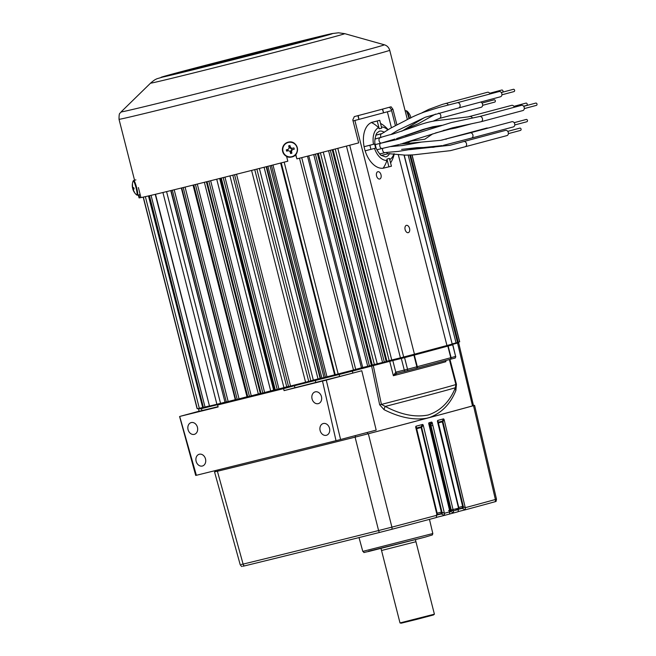 <?xml version="1.0" encoding="UTF-8"?>
<svg xmlns="http://www.w3.org/2000/svg" width="656" height="656" viewBox="0 0 656 656"><rect width="100%" height="100%" fill="white"/><g stroke="black" fill="none" stroke-linecap="round" stroke-linejoin="round"><path stroke-width="0.98" d="M338.972 374.461L348.557 371.944A116.957 1.017 -14.3 0 0 418.659 353.674A116.957 1.017 -14.3 0 0 441.931 347.098A116.957 1.017 -14.3 0 0 441.455 347.131L449.508 344.982M207.665 406.909L216.997 404.613A116.957 1.017 -14.3 0 0 338.955 374.396M191.249 422.571A6.084 4.83 -105 0 0 191.183 422.595A6.084 4.83 -105 0 0 188.075 429.672A6.084 4.83 -105 0 0 194.258 434.37A6.084 4.83 -105 0 0 194.324 434.354A6.084 4.83 -105 0 0 197.431 427.269A6.084 4.83 -105 0 0 191.249 422.571M199.317 454.239A6.084 4.83 -105 0 0 199.252 454.255A6.084 4.83 -105 0 0 196.144 461.34A6.084 4.83 -105 0 0 202.327 466.031A6.084 4.83 -105 0 0 202.392 466.014A6.084 4.83 -105 0 0 205.5 458.929A6.084 4.83 -105 0 0 199.317 454.239M315.249 391.853A6.084 4.83 -105 0 0 315.183 391.87A6.084 4.83 -105 0 0 312.076 398.946A6.084 4.83 -105 0 0 318.258 403.645A6.084 4.83 -105 0 0 318.324 403.629A6.084 4.83 -105 0 0 321.432 396.544A6.084 4.83 -105 0 0 315.249 391.853M323.318 423.514A6.084 4.83 -105 0 0 323.252 423.53A6.084 4.83 -105 0 0 320.144 430.615A6.084 4.83 -105 0 0 326.327 435.305A6.084 4.83 -105 0 0 326.393 435.289A6.084 4.83 -105 0 0 329.501 428.204A6.084 4.83 -105 0 0 323.318 423.514M445.629 360.562L445.916 361.686A121.95 1.066 165.7 0 1 426.17 367.081A121.95 1.066 165.7 0 1 393.379 375.716L395.773 372.173L404.276 370.066L401.316 358.455L392.813 360.562L395.773 372.173A1.419 0.861 -105.7 0 0 396.978 373.321L393.379 375.716L389.713 361.349L392.813 360.562M449.967 359.398L456.445 384.26L455.879 384.523A121.95 1.066 -14.3 0 1 432.288 391.091A121.95 1.066 -14.3 0 1 381.415 404.416L379.66 404.768L371.616 366.048L373.289 365.613L381.415 404.416L385.277 406.433C400.931 414.731 415.248 417.585 428.22 414.994C440.717 410.722 449.762 401.628 455.371 387.712A121.139 1.058 165.7 0 1 432.386 394.084A121.139 1.058 165.7 0 1 385.277 406.433A5.683 3.411 -65.3 0 0 384.047 409.664C399.971 417.7 414.494 420.504 427.605 418.069A377.733 3.296 -14.3 0 1 367.647 433.919L367.286 432.452M373.289 365.613A121.95 1.066 -14.3 0 0 389.713 361.349M216.972 404.26A116.957 1.017 -14.3 0 0 216.332 404.457M379.66 404.768L384.047 409.664M371.616 366.048A378.865 3.305 165.7 0 1 352.37 371.116L339.127 374.502A378.865 3.305 165.7 0 1 315.257 380.48L315.856 382.432A378.824 3.305 -14.3 0 0 339.644 376.47L352.846 373.092A378.824 3.305 -14.3 0 0 361.776 370.747A378.922 3.305 -14.3 0 0 326.27 380.119L284.073 390.623L283.597 388.639L217.603 404.99L218.136 406.958L180.482 416.248A378.922 3.305 -14.3 0 0 199.088 411.205M456.445 384.26L455.887 390.476C450.352 404.194 441.381 413.264 428.983 417.7A377.733 3.296 -14.3 0 0 472.517 405.916L473.509 405.621L458.634 342.703L457.552 343.022A378.865 3.305 165.7 0 1 446.49 346.056L446.547 346.278M218.891 404.645L218.825 404.375A378.865 3.305 165.7 0 1 201.417 408.622L199.645 408.95A378.865 3.305 165.7 0 1 207.632 406.761M449.483 344.884A378.865 3.305 165.7 0 1 455.772 343.35L458.634 342.703M215.332 470.59L215.619 471.639L218.235 471.041A377.733 3.296 -14.3 0 0 355.536 437.019L367.647 433.919M455.887 390.476A5.683 4.264 24.6 0 1 455.371 387.712L455.879 384.523L449.376 359.562M428.983 417.7L427.605 418.069M198.563 409.278L199.096 411.246L201.95 410.59A378.824 3.305 -14.3 0 0 218.054 406.663M217.603 404.99L228.444 402.095A121.95 1.066 -14.3 0 1 218.825 404.375M284.073 390.623L294.905 387.729L294.437 385.744L283.597 388.639M294.437 385.744A121.95 1.066 -14.3 0 0 315.257 380.48M294.905 387.729A121.95 1.066 -14.3 0 0 315.856 382.432M445.949 346.425L446.49 346.056M452.82 344.736L452.656 344.785A136.161 1.189 165.7 0 1 448.138 346.04L451.098 357.651A136.161 1.189 -14.3 0 0 455.617 356.397L452.82 344.736L442.251 347.319A121.95 1.066 -14.3 0 0 445.9 346.229M207.558 406.466L204.541 407.187A136.161 1.189 165.7 0 1 205.623 406.884M448.138 346.04L413.92 355.175A136.161 1.189 165.7 0 1 404.572 357.627L401.316 358.455M179.703 416.486L196.365 475.288L336.02 440.684L322.506 381.095M196.365 475.288L195.709 475.436L179.588 416.503M361.776 370.747L376.183 430.106A379.988 3.313 -14.3 0 0 340.587 439.512L336.02 440.684M455.781 356.347C455.313 357.93 454.961 358.512 454.706 358.094A1.419 1.337 -105.7 0 0 454.706 358.094A134.734 1.173 165.7 0 1 450.205 359.34L450.065 359.373A1.419 1.123 -105 0 0 450.065 359.373L416.56 368.328A1.419 1.123 -105 0 0 416.56 368.328L407.097 370.804A1.419 0.812 -104.7 0 0 407.097 370.804L397.019 373.313A1.419 0.861 -103.9 0 1 397.011 373.313A1.419 0.861 -103.9 0 1 395.83 372.157M440.865 347.516L440.201 347.36A116.957 1.017 -14.3 0 0 439.594 347.483M400.004 622.938L401.16 623.2L417.372 619.215L433.509 614.951L434.403 614.172L400.004 622.938L381.538 550.499L415.945 541.725L415.428 539.683M427.122 418.184A107.764 0.943 -14.3 0 0 427.556 418.069A107.764 0.943 -14.3 0 0 429.475 417.552M242.695 566.251L244.344 565.939A376.208 3.28 -14.3 0 0 379.488 532.459L391.829 529.294A376.208 3.28 -14.3 0 0 436.322 517.551L436.814 513.984L416.355 428.778A1.419 1.009 158 0 1 416.585 428.081A1.419 1.009 158 0 1 416.634 428.015L421.086 426.818L422.636 424.457L415.92 426.236L416.634 428.015A1.419 1.074 -105 0 0 416.667 428.688L437.167 513.189A1.419 1.074 75.1 0 1 436.888 514.55M429.434 425.277A1.419 1.058 157.1 0 1 429.68 424.522L431.64 422.054L428.942 422.776L429.68 424.522A1.419 1.123 -105 0 0 429.705 425.203L428.712 423.555L449.975 512.074L429.434 425.277M473.493 405.572L474.591 405.342L473.501 405.67A378.856 3.305 165.7 0 1 368.336 433.755L355.085 437.142A378.856 3.305 165.7 0 1 217.398 471.262L215.627 471.59M241.67 566.554L240.227 564.783L214.537 471.918L215.504 471.623M431.64 422.054L432.197 422.628L430.803 424.916L451.238 509.958L453.427 511.155L453.435 513A376.208 3.28 -14.3 0 0 458.118 511.746L458.577 507.867L437.626 420.447L438.388 422.202L442.316 421.16L443.554 418.864L444.096 419.52L442.923 421.685L463.39 506.891L465.268 507.687A377.175 3.288 -14.3 0 0 495.387 499.503A2.845 2.599 74.6 0 1 495.05 501.733A376.208 3.28 -14.3 0 1 465.293 509.819L461.685 508.064A1.419 1.173 75 0 1 461.685 508.064A374.601 3.272 165.7 0 1 458.659 508.876M465.309 507.974L465.301 509.712M436.822 514.14A1.419 1.041 -4 0 1 436.88 514.37L415.683 427.105L415.92 426.236M453.435 513L449.401 514.074A376.208 3.28 -14.3 0 1 444.465 515.386L440.668 513.681A1.419 1.091 80 0 0 441.431 512.057L444.407 513.263L423.202 424.973L421.628 427.368L442.029 512.287A1.419 0.517 104.6 0 1 441.357 513.697M449.499 513.96L449.926 510.893A1.419 1.123 -112.6 0 0 450.024 509.778L450.155 509.728A376.019 3.28 -14.3 0 0 450.442 509.655L451.238 509.958A1.419 0.5 -70.9 0 1 450.492 511.327L449.762 511.262M444.44 513.55L444.465 515.313M241.326 564.447L243.105 564.111A2.845 2.206 76.3 0 0 244.344 565.939M217.398 471.262L243.105 564.111A377.175 3.288 -14.3 0 0 378.594 530.54L391.903 527.137A2.845 1.788 75.3 0 1 391.829 529.294M458.585 508.343A1.419 1.041 -4 0 1 458.634 508.564L437.404 421.185M453.427 511.155L432.197 422.628M495.05 501.733L496.067 501.43L496.494 499.175L495.387 499.503L473.501 405.67M448.565 510.639L450.024 509.778L429.705 425.203L430.262 425.055A1.419 1.132 75 0 1 430.238 424.375L430.803 424.916L430.262 425.055L450.582 509.63A1.419 1.123 -97.3 0 1 449.95 511.196A1.419 1.132 -105 0 0 450.442 509.655M451.271 509.974L458.577 508.22M458.56 508.531L455.748 509.302M444.465 515.386L436.494 517.363M465.293 509.819L458.273 511.557M368.336 433.755L391.903 527.137A377.175 3.288 -14.3 0 0 436.855 515.272M422.636 424.457L423.202 424.973M428.712 423.555L428.942 422.776M443.554 418.864L437.626 420.447M465.268 507.687L444.096 419.52M379.488 532.459A2.845 1.156 75.9 0 1 378.594 530.54L355.085 437.142M458.634 508.564L458.626 508.261A1.419 1.246 2.5 0 0 458.577 507.867L458.806 507.416A376.019 3.28 -14.3 0 0 462.48 506.432L463.39 506.891A1.419 0.476 115 0 1 462.554 508.187M461.758 508.056A1.419 1.173 85.7 0 0 462.644 506.399L442.333 421.833A1.419 1.173 75.1 0 1 442.316 421.16L442.923 421.685L438.413 422.882L458.724 507.441A1.419 1.156 69.6 0 1 458.634 508.531M437.167 513.189A376.019 3.28 -14.3 0 0 441.332 512.082L421.119 427.499L416.355 428.778L415.683 427.105M453.435 512.91L450.492 511.327M436.88 514.37L436.871 514.247A1.419 1.115 -2.4 0 0 436.814 513.984L436.978 513.254A1.419 1.066 66 0 1 436.88 514.46M449.983 511.623L450.811 511.418A1.419 0.443 -60.4 0 0 451.713 510.179M449.262 511.655A1.419 1.197 180 0 0 449.893 510.876M449.909 510.778A1.419 1.197 180 0 0 449.918 510.655L449.918 510.655A1.419 1.197 180 0 0 449.868 510.327M449.352 511.811A1.419 1.041 176 0 0 449.926 510.893L449.926 510.893A1.419 1.041 176 0 0 449.877 510.671M436.494 514.788A1.419 1.074 75.1 0 1 436.486 514.796L440.635 513.689A1.419 1.091 75.1 0 1 440.619 513.697A374.601 3.272 165.7 0 1 436.896 514.681M441.332 512.082A1.419 1.091 75.1 0 1 440.635 513.689M442.734 512.574A1.419 0.443 119.6 0 1 441.832 513.812L436.921 515.026M421.086 426.818A1.419 0.41 -146.6 0 0 421.628 427.368L421.119 427.499A1.419 1.091 75 0 1 421.086 426.818M438.175 422.948A1.419 1.091 156.4 0 1 438.388 422.202A1.419 1.156 -104.9 0 0 438.413 422.882L438.175 422.948M458.806 507.416A1.419 1.164 75 0 1 458.634 508.597M458.06 509.04A1.419 1.164 75 0 1 458.044 509.04L461.701 508.064A1.419 1.173 75 0 0 462.48 506.432M463.595 506.998A1.419 0.443 119.6 0 1 462.693 508.236L458.683 509.228M430.5 426.039A103.623 0.902 -14.3 0 0 432.862 425.4M377.856 171.716A3.764 2.296 76.1 0 0 376.56 175.939A3.764 2.296 76.1 0 0 379.685 179.022A3.764 2.296 76.1 0 0 379.709 179.014A3.764 2.296 76.1 0 0 381.005 174.791A3.764 2.296 76.1 0 0 377.881 171.708A3.764 2.296 76.1 0 0 377.856 171.716M406.4 225.361A3.764 2.296 76.1 0 0 405.113 229.575A3.764 2.296 76.1 0 0 408.237 232.659A3.764 2.296 76.1 0 0 408.262 232.659A3.764 2.296 76.1 0 0 409.549 228.436A3.764 2.296 76.1 0 0 406.425 225.352A3.764 2.296 76.1 0 0 406.4 225.361M259.382 168.453L313.338 380.136L305.565 382.235A135.685 1.181 165.7 0 1 290.518 386.031L288.558 386.507L234.577 174.734M219.678 178.481L273.626 390.14L262.818 392.985A135.685 1.181 165.7 0 1 261.022 393.428L260.35 393.592L206.369 181.81M232.798 175.177L286.754 386.851L277.201 389.385A135.685 1.181 165.7 0 1 275.282 389.861L274.536 390.041M155.513 194.283L209.485 406.039L155.251 194.348M197.276 408.721L143.328 197.103L197.276 408.713A135.685 1.181 -14.3 0 0 199.334 408.335L145.37 196.644M148.814 195.857L202.778 407.589A135.685 1.181 -14.3 0 0 203.409 407.442L209.19 405.974M170.757 190.601L225.033 402.308A135.685 1.181 -14.3 0 0 226.336 401.989L235.274 399.676M181.318 188.018L235.299 399.791L235.709 399.701A135.685 1.181 -14.3 0 0 237.201 399.332L246.992 396.773L193.044 185.123M313.338 380.136A121.598 1.058 -14.3 0 0 318.037 378.938L264.081 167.264M372.28 365.039A121.598 1.058 -14.3 0 0 374.355 364.506L320.399 152.84M307.484 156.169L361.44 367.836A121.598 1.058 -14.3 0 0 362.711 367.508L308.755 155.841M286.754 386.851A121.598 1.058 -14.3 0 0 288.533 386.4M273.626 390.14A121.598 1.058 -14.3 0 0 274.429 389.935M398.233 154.414L446.949 345.523A135.685 1.181 -14.3 0 0 452.197 344.064L404.03 155.087M384.129 112.668L387.376 111.799A135.685 1.181 -14.3 0 0 391.607 110.634A134.669 1.173 -14.3 0 1 383.604 112.807L382.366 109.167M387.376 111.799L391.419 127.69M386.942 361.235A121.598 1.058 -14.3 0 0 389.18 360.652L335.224 149.002M337.799 148.33L391.755 359.996L400.439 357.848L346.458 146.075M358.201 115.587L358.922 119.4A134.669 1.173 -14.3 0 1 353.059 120.942A135.685 1.181 -14.3 0 0 354.88 120.483L414.453 354.199L446.949 345.523M349.705 145.23L403.686 357.02A135.685 1.181 -14.3 0 0 414.453 354.199M354.88 120.483L358.127 119.613M459.708 341.801L412.083 154.931L459.708 341.801A135.685 1.181 -14.3 0 1 459.585 341.85L457.904 342.293M457.937 342.399L410.172 155.029L457.913 342.407A135.685 1.181 -14.3 0 1 457.535 342.522L452.32 343.859M404.203 155.095L452.197 344.064M403.686 357.02L400.439 357.848M391.755 359.996L389.18 360.652M386.892 361.382L386.204 361.571A135.685 1.181 165.7 0 1 384.326 362.063L374.355 364.506M372.272 365.162L371.386 365.408A135.685 1.181 165.7 0 1 369.402 365.917L362.711 367.508M361.44 367.836L355.7 369.369M355.691 369.426L353.486 370.017A135.685 1.181 165.7 0 1 338.152 373.945L323.998 377.553A135.685 1.181 165.7 0 1 321.916 378.086L318.037 378.938M260.317 393.461L249.419 396.314A135.685 1.181 165.7 0 1 247.763 396.724L247.23 396.847L193.249 185.074M166.583 191.618L220.547 403.35L224.713 402.267M220.547 403.35L216.898 404.276L162.918 192.511M209.485 406.039A135.685 1.181 -14.3 0 0 216.898 404.276M148.453 195.939L202.696 407.499M202.401 407.573L199.334 408.335M197.087 408.614L143.18 197.136L197.235 408.581M272.994 165L326.95 376.675M280.637 163.049L334.609 374.781M359.209 119.326L383.375 112.873M523.693 106.313L535.763 103.09A1.181 0.943 75 0 1 536.37 105.378L524.308 108.601M479.659 116.506L521.446 105.345A2.698 2.14 75 0 1 524.218 107.445A2.698 2.14 75 0 1 522.832 110.569L481.053 121.721A2.698 2.14 75 0 1 481.045 121.729A2.698 2.14 75 0 0 482.431 118.597A2.698 2.14 75 0 0 480.471 116.489A2.698 2.14 75 0 0 479.659 116.506A2.698 2.14 75 0 1 479.659 116.506L451.262 122.557L397.06 139.507L380.824 143.221A2.698 1.64 76.1 0 0 380.8 143.229A2.698 1.64 76.1 0 0 379.881 146.255A2.698 1.64 76.1 0 0 382.12 148.469L382.12 148.469A2.698 1.64 76.1 0 0 382.136 148.461L399.127 144.533M513.902 106.338L525.964 103.115A1.181 0.943 75 0 1 526.579 105.403L523.603 106.198M469.647 116.604A2.698 2.14 75 0 1 469.852 116.53A2.698 2.14 75 0 1 469.868 116.53A2.698 2.14 75 0 1 470.221 116.473A2.698 2.14 75 0 1 472.427 118.031M392.985 134.021L415.478 126.313C423.038 123.476 429.713 121.639 435.518 120.802L468.154 116.883L511.647 105.37A2.698 2.14 75 0 1 514.361 107.24M501.307 92.529L513.377 89.306A1.181 0.943 75 0 1 513.984 91.594L501.914 94.817M457.273 102.721L499.06 91.561A2.698 2.14 75 0 1 501.832 93.66A2.698 2.14 75 0 1 500.446 96.776L458.667 107.937A2.698 2.14 75 0 1 458.659 107.937A2.698 2.14 75 0 0 460.143 105.805A2.698 2.14 75 0 0 460.045 104.812A2.698 2.14 75 0 0 457.273 102.721A2.698 2.14 75 0 1 457.273 102.721L438.675 107.527L424.104 112.102C417.077 114.693 410.853 117.514 405.433 120.573L390.574 128.215L381.71 133.717A2.698 1.64 76.1 0 0 381.653 133.726A2.698 1.64 76.1 0 0 381.636 133.734A2.698 1.64 76.1 0 0 380.997 137.555M489.679 93.25L501.75 90.028A1.181 0.943 75 0 1 502.627 92.176M445.555 103.468A2.698 2.14 75 0 1 445.645 103.435L445.645 103.435A2.698 2.14 75 0 1 445.752 103.41A2.698 2.14 75 0 1 448.245 105.017M422.136 112.701L428.778 109.388L442.693 104.304L487.424 92.283A2.698 2.14 75 0 1 490.073 93.964M482.021 103.041L494.091 99.819A1.181 0.943 75 0 1 494.698 102.106L482.636 105.329M480.651 102.065A2.698 2.14 75 0 1 482.545 104.165A2.698 2.14 75 0 1 481.16 107.289L439.381 118.449A2.698 2.14 75 0 1 439.34 118.457L433.009 121.229M438.569 113.176A2.698 2.14 75 0 1 440.758 115.325A2.698 2.14 75 0 1 440.135 118.014A2.698 2.14 75 0 1 439.381 118.449M441.767 140.163L444.858 139.244A2.698 2.14 75 0 1 444.94 139.22A2.698 2.14 75 0 1 446.129 139.318M444.94 139.22L486.727 128.068A2.698 2.14 75 0 1 487.851 128.133M507.769 131.356L519.839 128.133A1.181 0.943 75 0 1 520.446 130.421L508.375 133.644M463.612 141.589A2.698 2.14 75 0 1 463.735 141.548L505.522 130.388A2.698 2.14 75 0 1 508.293 132.487A2.698 2.14 75 0 1 506.908 135.603L465.129 146.764A2.698 2.14 75 0 1 465.014 146.788M386.54 152.389A2.698 1.64 76.1 0 0 388.426 153.668A2.698 1.64 76.1 0 0 388.467 153.66A2.698 1.64 76.1 0 0 388.475 153.652L405.433 155.152L413.526 154.857L450.451 150.65L465.129 146.764A2.698 2.14 75 0 0 465.243 146.731A2.698 2.14 75 0 0 466.506 143.639A2.698 2.14 75 0 0 463.735 141.548L449.852 145.288L409.565 149.675M388.426 153.668A2.698 1.64 76.1 0 0 388.442 153.66L381.136 155.472M514.165 122.68L526.235 119.458A1.181 0.943 75 0 1 526.842 121.745L514.771 124.968M390.714 146.591L402.702 145.476L421.414 142.081L440.676 140.335L470.065 132.889A2.698 2.14 75 0 1 470.131 132.865L511.91 121.713A2.698 2.14 75 0 1 514.689 123.804A2.698 2.14 75 0 1 513.304 126.928L471.525 138.08A2.698 2.14 75 0 1 471.451 138.096L443.325 145.37M470.131 132.865A2.698 2.14 75 0 1 472.902 134.964A2.698 2.14 75 0 1 472.648 137.186A2.698 2.14 75 0 1 471.525 138.08M382.727 148.322A2.698 1.64 76.1 0 0 383.006 151.323A2.698 1.64 76.1 0 0 384.916 152.651L384.916 152.651A2.698 1.64 76.1 0 0 384.933 152.651M456.83 126.764A2.698 2.14 75 0 1 455.518 128.051A2.698 2.14 75 0 1 455.297 128.092L443.472 130.388M380.783 128.379L380.16 128.543M388.926 166.886L386.933 159.088L389.443 158.416L391.435 166.214L383.063 168.239A28.2 22.37 -105 0 0 386.884 160.433L386.933 159.088L389.443 158.416M389.738 159.572A17.056 10.381 76.1 0 0 393.944 153.766M387.876 129.929A17.056 10.381 76.1 0 0 381.423 126.952M374.535 148.428A17.056 10.381 76.1 0 0 386.884 160.433M365.146 150.823A23.682 14.416 76.1 0 0 383.063 168.239M375.002 145.542L375.667 148.125L365.089 150.839L364.039 146.706L374.609 144L375.265 146.575M374.609 144L369.877 145.263L370.927 149.388M369.877 145.263L364.039 146.706M388.18 129.732A28.274 28.274 0 0 0 380.57 123.418A23.682 14.416 76.1 0 0 380.513 123.385M378.528 127.633L379.217 128.797L377.225 120.999L371.419 122.533A28.2 22.37 75 0 1 378.528 127.633A17.056 10.381 76.1 0 0 373.477 144.287M371.419 122.533A23.682 14.416 76.1 0 0 364.096 146.69M379.217 128.797L381.726 128.125L379.734 120.327L371.394 122.442M379.734 120.327L377.225 120.999M139.917 193.586A7.626 0.992 75.6 0 1 139.687 194.66L137.539 195.209A7.626 0.992 75.6 0 0 136.612 187.608A7.626 0.992 75.6 0 0 133.758 180.433A7.626 0.992 75.6 0 1 133.758 180.433A7.626 0.992 75.6 0 1 133.75 180.433L133.135 181.015A7.331 0.959 75.6 0 1 133.283 180.851A7.331 0.959 75.6 0 1 136.038 187.788A7.331 0.959 75.6 0 1 136.907 195.07A7.331 0.959 75.6 0 1 136.719 194.996L137.539 195.209A7.626 0.992 75.6 0 1 137.53 195.209M133.947 188.288L133.783 187.649L133.094 187.772A12.374 6.109 174.3 0 1 132.758 187.296A12.374 10.553 -174.4 0 1 132.545 186.402A12.407 12.161 -101.8 0 1 132.537 184.525L132.364 184.557A12.407 12.382 83.8 0 0 132.364 186.435A12.374 10.652 160.3 0 0 132.446 187.354A12.374 6.134 165.7 0 0 132.471 187.583A12.374 6.134 165.7 0 0 132.537 187.878L132.881 189.223A12.374 6.322 -14.3 0 0 132.971 189.543A12.374 6.322 -14.3 0 0 133.053 189.748A12.374 10.767 -8.7 0 0 133.43 190.601A12.407 12.382 83.8 0 0 134.324 192.249L134.496 192.216A12.407 12.161 -101.8 0 1 133.611 190.568A12.374 10.447 -33.6 0 1 133.373 189.691A12.374 5.92 -22.8 0 1 133.439 189.125L134.111 188.936L133.947 188.288M133.094 187.772L133.783 187.649M133.439 189.125L134.103 188.903M132.881 189.223L134.078 188.83M133.086 189.125L134.078 188.805M288.296 142.139L288.583 142.081C297.775 139.892 301.12 155.095 291.863 156.973L291.362 157.079A7.626 7.56 -100.5 0 1 282.597 151.208A7.626 7.56 -100.5 0 1 288.583 142.081A7.626 7.56 -100.5 0 1 297.357 147.953A7.626 7.56 -100.5 0 1 291.362 157.079L291.075 157.128A7.626 7.56 -100.5 0 1 286.631 156.595M283.007 151.372A7.331 7.273 -100.5 0 1 288.238 142.459A7.331 7.273 -100.5 0 1 297.094 147.764A7.331 7.273 -100.5 0 1 291.863 156.677A7.331 7.273 -100.5 0 1 283.007 151.372M294.134 148.535L293.921 147.903A12.407 0.746 165.2 0 0 292.223 148.313A12.374 1.517 -165 0 0 291.223 148.018A12.374 2.14 -134.8 0 0 290.469 147.256A12.407 2.468 -104.4 0 0 289.927 145.517L288.656 145.845A12.407 0.763 75.7 0 1 289.132 147.6A12.374 0.648 105.6 0 1 288.853 148.625L288.091 149.371A12.407 0.746 165.2 0 0 286.295 149.863L286.623 151.142A12.407 0.959 -13.8 0 0 288.435 150.716L289.46 151.011A12.374 0.541 45.7 0 1 290.198 151.774A12.407 0.763 75.7 0 1 290.616 153.537L291.887 153.209A12.407 2.468 -104.4 0 0 291.535 151.429A12.374 2.247 -73.9 0 0 291.83 150.404A12.374 1.697 -43.7 0 0 292.568 149.658A12.407 0.959 -13.8 0 0 294.249 149.191L294.134 148.535M290.141 151.716A2.132 2.116 79.5 0 0 290.559 151.577L291.805 149.461A2.132 2.116 79.5 0 0 291.633 148.773L289.526 147.51A2.132 2.116 79.5 0 0 289.124 147.584M286.295 149.863L287.59 149.806A2.132 2.116 79.5 0 0 287.771 150.495L289.46 151.011M287.59 149.806L288.091 149.371M289.927 145.517L289.526 147.51L290.469 147.256M291.223 148.018L290.411 148.42M292.223 148.313L293.921 147.903M294.249 149.191L292.568 149.658M291.83 150.404L290.903 150.347M291.535 151.429L290.559 151.577L291.887 153.209M288.435 150.716L286.623 151.142M409.516 118.482A7.331 0.959 -104.4 0 0 409.344 117.785A7.331 0.959 -104.4 0 0 406.777 110.93L405.966 110.716A7.626 0.992 -104.4 0 0 405.966 110.716A7.626 0.992 -104.4 0 0 405.957 110.716M410.443 116.178A12.374 6.322 165.7 0 1 410.525 116.383A12.374 6.322 165.7 0 1 410.615 116.694L410.738 118.088M307.426 39.836L290.977 43.944M309.911 39.426L310.591 39.139A66.305 0.582 -14.3 0 1 311.141 39.081A66.305 0.582 -14.3 0 1 311.108 39.106L272.552 48.692M309.345 39.68L310.017 39.475A66.305 0.582 -14.3 0 1 307.828 40.114L270.141 49.479M303.941 41.189L304.466 41.041A66.305 0.582 -14.3 0 1 300.423 42.14L268.681 50.028M294.995 43.567L295.257 43.517A66.305 0.582 165.7 0 1 289.558 45.026L251.215 54.538L294.995 43.567M282.687 46.797L282.588 46.855A66.305 0.582 165.7 0 1 275.036 48.815L238.284 57.826L282.687 46.822M266.377 51.029L265.803 51.209A66.305 0.582 165.7 0 1 255.528 53.841L266.377 51.029M243.302 56.933L242.048 57.285A66.305 0.582 165.7 0 1 213.356 64.509L243.302 56.933M241.859 56.539L198.53 67.388A66.305 0.582 165.7 0 1 204.229 65.879L241.859 56.564M229.428 59.844L189.322 69.88A66.305 0.582 -14.3 0 1 193.364 68.765L196.046 68.216M235.586 58.253L261.121 51.824L235.586 58.253M391.091 106.789L391.074 106.797A139.679 1.222 -14.3 0 1 375.421 111.028A139.679 1.222 -14.3 0 1 354.306 116.612L352.805 119.941L358.66 142.893A139.679 1.222 165.7 0 1 296.906 158.883L295.577 154.718M391.074 106.797L392.919 109.232L396.888 124.804M182.688 71.84L182.68 71.799A66.305 0.582 -14.3 0 0 182.647 71.832A66.305 0.582 -14.3 0 0 183.196 71.766L185.656 71.16M182.68 71.799L185.632 71.037M185.992 70.897L185.968 70.791A66.305 0.582 -14.3 0 0 183.77 71.43L188.854 70.184M185.968 70.791L188.821 70.061M189.207 70.34L186.361 71.086A66.305 0.582 -14.3 0 0 202.843 67.117L189.223 70.413M229.42 59.811L196.013 68.093M252.929 53.743L211.199 64.058A66.305 0.582 165.7 0 1 218.751 62.09L252.929 53.743M277.308 47.519L272.552 48.675M277.283 47.412L279.891 46.879M309.886 39.311L279.858 46.748M309.329 39.631L270.108 49.356M307.426 39.827A66.305 0.582 -14.3 0 0 290.944 43.796M303.933 41.156L268.648 49.905M251.74 53.62A66.305 0.582 165.7 0 1 280.432 46.396L251.748 53.661M262.679 51.143L227.985 59.704A66.305 0.582 165.7 0 1 238.259 57.064L262.679 51.143M138.957 194.84L139.72 197.833L140.917 197.522M139.72 197.833A139.679 1.222 165.7 0 1 139.056 197.882L138.326 195.004M286.582 156.382L287.812 161.212A139.679 1.222 165.7 0 1 140.942 197.604L138.375 187.542M296.906 158.883L295.782 154.48M389.508 107.182L391.345 109.626L395.396 125.493M352.846 373.092L352.37 371.116M472.517 405.916L457.552 343.022M355.536 437.019L355.175 435.65M218.235 471.041L217.94 469.942M201.95 410.59L201.417 408.622M339.644 376.47L339.127 374.502M450.082 359.373L450.205 359.34A1.419 1.287 -105.4 0 0 450.229 359.332L454.706 358.094A1.419 1.337 -105.7 0 0 455.617 356.397L452.656 344.785M414.33 355.068L417.29 366.679L450.795 357.733L447.835 346.122M404.572 357.627L407.532 369.238A136.161 1.189 -14.3 0 0 416.88 366.786L413.92 355.175M416.339 368.385A1.419 0.918 -104.7 0 0 416.347 368.377A1.419 0.918 -104.7 0 0 416.88 366.786L417.29 366.679A1.419 1.123 -105 0 1 416.56 368.328L416.347 368.377A134.734 1.173 165.7 0 1 407.114 370.804M416.576 368.319L450.049 359.381A1.419 1.123 -105 0 0 450.795 357.733L451.098 357.651A1.419 1.287 -105.4 0 1 450.229 359.332M404.276 370.066L407.532 369.238A1.419 0.812 -104.7 0 1 407.097 370.804L405.457 371.222A1.419 0.861 -103.9 0 1 405.457 371.222A1.419 0.861 -103.9 0 1 404.276 370.066M326.27 380.119L340.587 439.512M426.195 418.38A104.55 0.91 -14.3 0 0 430.434 417.241L426.195 418.38M424.899 537.19L368.729 551.466C361.235 552.91 365.384 552.942 362.793 551.384L432.821 533.533L432.386 534.927L424.899 537.19L368.418 551.245M444.407 513.263A377.175 3.288 -14.3 0 0 449.909 511.803M453.386 510.868A377.175 3.288 -14.3 0 0 458.61 509.474M449.934 510.999A1.419 1.123 -105 0 0 450.155 509.728M171.052 190.535L225.033 402.308M181.728 187.919L235.709 399.701M407.302 142.327L407.532 143.229M410.533 155.013L458.249 342.202M408.606 141.852L408.918 143.065M411.943 154.939L459.585 341.85M408.729 141.811L409.049 143.049L408.737 141.811M405.08 142.91L405.228 143.5M408.188 155.111L456.059 342.908M406.572 142.565L406.761 143.32M409.754 155.054L457.535 342.522M407.179 143.27L406.966 142.442L407.155 143.279M195.439 184.525L249.419 396.314M193.782 184.935L247.763 396.724M258.325 393.969L204.369 182.302M197.284 184.065L251.264 395.847M208.838 181.187L262.818 392.985M207.034 181.638L261.022 393.428M270.69 390.894L216.734 179.219M210.65 180.736L264.63 392.518M223.212 177.587L277.201 389.385M221.293 178.071L275.282 389.861M283.917 387.581L229.961 175.89M224.967 177.153L278.948 388.934M270.01 165.755L323.998 377.553M267.927 166.288L321.916 378.086M266.623 166.616L320.604 378.405M266.164 166.731L320.128 378.43M271.428 165.394L325.409 377.184M317.397 153.611L371.386 365.408M315.421 154.127L369.402 365.917M313.732 154.562L367.713 366.343M332.223 149.781L386.204 361.571M330.337 150.265L384.326 362.063M328.574 150.724L382.555 362.506M323.26 152.102L377.225 363.785M310.813 380.792L256.857 169.1M254.741 169.633L308.722 381.407M236.529 174.242L290.518 386.031M305.565 382.235L251.584 170.437M353.486 370.017L299.497 158.219M284.171 162.147L338.152 373.945M335.224 374.666L281.244 162.893M183.221 187.55L237.201 399.332M185.074 187.091L239.055 398.864M172.356 190.215L226.336 401.989M174.193 189.764L228.165 401.529M149.445 195.709L203.409 407.442M151.06 195.332L205.025 407.04M382.604 109.101L383.604 112.807M358.922 119.4L357.914 115.661M380.062 137.817A2.698 1.64 76.1 0 0 380.045 137.817L380.045 137.817A2.698 1.64 76.1 0 0 380.029 137.826A2.698 1.64 76.1 0 0 379.102 140.851A2.698 1.64 76.1 0 0 381.341 143.057L381.341 143.057A2.698 1.64 76.1 0 0 381.357 143.057L395.027 139.039M384.293 132.332A13.259 8.069 76.1 0 0 379.316 131.184L376.683 133.25C374.617 138.555 374.248 142.746 375.585 145.829C375.847 148.404 377.626 151.561 380.915 155.283L385.695 156.932A13.259 8.069 76.1 0 0 385.777 156.907A13.259 8.069 76.1 0 0 389.598 153.512M409.032 118.728A7.626 0.992 -104.4 0 0 405.974 110.716L405.178 110.921M344.736 33.653L338.496 32.8L332.387 33.538C323.359 35.162 219.678 61.352 178.26 72.463L156.858 78.786C155.956 79.384 155.341 79.015 150.552 83.148A100.204 0.877 165.7 0 0 215.947 67.347A100.204 0.877 165.7 0 0 324.818 39.294A100.204 0.877 165.7 0 0 344.736 33.653L384.35 44.788A135.849 1.189 165.7 0 1 357.348 52.431A135.849 1.189 165.7 0 1 209.756 90.462A135.849 1.189 165.7 0 1 121.106 111.889C120.319 114.128 118.982 111.012 119.023 119.285L134.554 180.228M384.35 44.788C387.032 45.584 388.828 47.421 389.721 50.282A139.679 1.222 165.7 0 1 361.932 58.13A139.679 1.222 165.7 0 1 211.15 96.99A139.679 1.222 165.7 0 1 119.023 119.285M178.514 72.398A88.798 0.779 165.7 0 1 299.128 41.508A88.798 0.779 165.7 0 1 315.274 38.507A88.798 0.779 165.7 0 1 194.66 69.405A88.798 0.779 165.7 0 1 178.514 72.398M391.345 109.626L392.919 109.232M405.851 357.069L405.703 356.495M405.457 371.222L397.003 373.313M251.715 396.355L251.568 395.765M381.53 550.499L381.013 548.457M432.821 533.533L429.475 519.372M474.591 405.342L496.494 499.175M362.793 551.384L359.012 537.584M434.403 614.164L415.945 541.725M148.748 195.873L202.72 407.597M220.482 178.276L274.462 390.066M318.324 153.373L372.313 365.162M332.994 149.576L386.974 361.366M301.735 157.645L355.716 369.418M375.306 144.591L380.824 143.221M400.037 144.271L401.603 143.803M402.62 143.475L404.522 142.86M405.449 142.557L407.917 141.753M408.483 141.573L452.279 127.879L481.045 121.729M376.946 149.748L382.12 148.469M374.953 139.08L388.598 135.103M389.057 134.98L389.844 134.783M390.107 134.726L392.673 134.103M396.462 138.637L423.038 129.429L432.853 126.756L441.832 125.345M375.306 144.558L381.341 143.057M375.732 135.193L381.653 133.726M390.853 134.554L397.593 130.429L425.416 117.186L458.659 107.937M375.757 135.12L382.03 133.57M401.718 131.249L424.03 117.842M405.252 129.224L418.38 123.697L435.453 114.111M448.925 129.388L435.445 132.988M402.3 143.861L412.157 140.917L424.785 139.22L432.812 133.824M400.783 144.049L420.635 142.147M401.603 149.388L417.093 147.666L433.247 147.288L442.169 145.566M379.603 153.971L385.99 152.463L398.102 151.429L419.865 147.903L441.455 145.681M472.591 123.492L455.518 128.051M405.17 135.817L426.179 128.797L439.266 125.698M390.599 162.942A28.274 28.274 0 0 0 394.264 153.807M133.75 180.433L135.899 179.883M133.135 181.015A12.407 12.407 0 0 0 132.471 187.583M132.971 189.543A12.407 12.407 0 0 0 136.719 194.996M410.525 116.383A12.407 12.407 0 0 0 406.777 110.93M207.534 406.392L207.69 406.999M339.677 373.551L339.857 374.248M348.393 371.321L348.574 372.026M389.721 50.282L407.384 119.581M409.237 126.838L409.401 127.51M150.552 83.148L121.106 111.889"/></g></svg>
